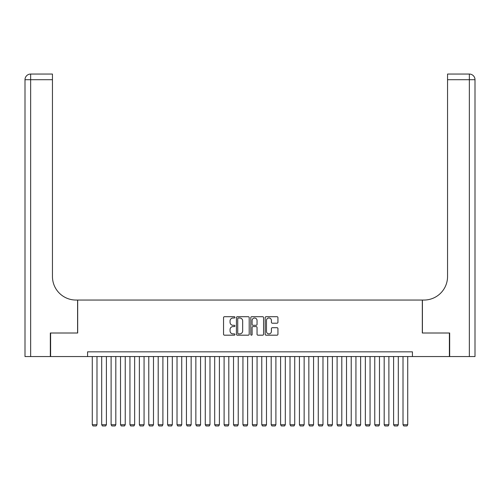 <?xml version="1.0" encoding="UTF-8"?>
<svg xmlns="http://www.w3.org/2000/svg" width="500" height="500" viewBox="0 0 500 500"><rect width="100%" height="100%" fill="white"/><g stroke="black" fill="none" stroke-linecap="round" stroke-linejoin="round"><path stroke-width="0.75" d="M234.938 317.344A0.65 0.65 0 0 0 234.288 316.7L224.469 316.7A0.925 0.925 0 0 0 223.544 317.625L223.544 334.263A0.925 0.925 0 0 0 224.469 335.181L234.288 335.181A0.65 0.65 0 0 0 234.938 334.538A0.65 0.65 0 0 0 234.288 333.888L233.019 333.888A2.956 2.956 0 0 1 230.056 330.931L230.056 329.544A2.956 2.956 0 0 1 233.019 326.587L234.288 326.587A0.65 0.65 0 0 0 234.938 325.944A0.65 0.65 0 0 0 234.288 325.294L233.019 325.294A2.956 2.956 0 0 1 230.056 322.337L230.056 320.95A2.956 2.956 0 0 1 233.019 317.994L234.288 317.994A0.65 0.65 0 0 0 234.938 317.344M277.013 323.212A0.925 0.925 0 0 0 277.938 322.294L277.938 317.625A0.925 0.925 0 0 0 277.013 316.7L266.106 316.7A0.925 0.925 0 0 0 265.181 317.625L265.181 334.263A0.925 0.925 0 0 0 266.106 335.181L277.013 335.181A0.925 0.925 0 0 0 277.938 334.263L277.938 328.625A0.925 0.925 0 0 0 277.013 327.7L272.344 327.7A0.925 0.925 0 0 0 271.419 328.625L271.419 331.419A2.475 2.475 0 0 1 268.95 333.888A2.475 2.475 0 0 1 266.475 331.419L266.475 320.462A2.475 2.475 0 0 1 268.95 317.994A2.475 2.475 0 0 1 271.419 320.462L271.419 322.294A0.925 0.925 0 0 0 272.344 323.212L277.013 323.212M87.569 356.544L50.613 356.544L50.613 333.006L77.681 333.006L77.681 300.05L422.319 300.05L422.319 333.006L449.387 333.006L449.387 356.544L412.431 356.544L412.431 351.838L87.569 351.838L87.569 356.544L412.431 356.544M249.194 317.625A0.925 0.925 0 0 0 248.269 316.7L237.362 316.7A0.925 0.925 0 0 0 236.438 317.625L236.438 334.263A0.925 0.925 0 0 0 237.362 335.181L248.269 335.181A0.925 0.925 0 0 0 249.194 334.263L249.194 317.625M251.731 316.7L262.638 316.7A0.925 0.925 0 0 1 263.562 317.625L263.562 334.263A0.925 0.925 0 0 1 262.638 335.181L257.969 335.181A0.925 0.925 0 0 1 257.05 334.263L257.05 327.512A0.925 0.925 0 0 0 256.125 326.587L253.025 326.587A0.925 0.925 0 0 0 252.1 327.512L252.1 334.538A0.65 0.65 0 0 1 251.456 335.181A0.65 0.65 0 0 1 250.806 334.538L250.806 317.625A0.925 0.925 0 0 1 251.731 316.7M238.375 317.994A0.65 0.65 0 0 0 237.731 318.637L237.731 333.244A0.65 0.65 0 0 0 238.375 333.888L239.719 333.888A2.956 2.956 0 0 0 242.675 330.931L242.675 320.95A2.956 2.956 0 0 0 239.719 317.994L238.375 317.994M257.05 320.513A2.475 2.475 0 0 0 254.575 318.038A2.475 2.475 0 0 0 252.1 320.513L252.1 324.369A0.925 0.925 0 0 0 253.025 325.294L256.125 325.294A0.925 0.925 0 0 0 257.05 324.369L257.05 320.513M96.988 356.544L96.988 424.719L92.281 424.719L92.281 356.544M96.988 424.719L96.281 425.944L92.987 425.944L92.281 424.719M50.331 333.006L77.588 333.006L77.588 300.05L75.987 300.05A23.537 23.537 0 0 1 52.45 276.506L52.45 79.706L30.65 79.706L30.65 356.544L50.331 356.544L50.331 333.006M30.65 356.544L25 356.544L25 79.706A5.65 5.65 0 0 1 30.65 74.056L52.45 74.056L52.45 79.706M52.45 74.056L30.65 74.056A5.65 5.65 0 0 0 25 79.706L30.65 79.706L30.65 74.056M75.987 300.05A23.537 23.537 0 0 1 52.45 276.506M469.35 356.544L469.35 74.056A5.65 5.65 0 0 1 475 79.706L475 356.544L449.669 356.544L449.669 333.006L422.413 333.006L422.413 300.05L424.012 300.05A23.537 23.537 0 0 0 447.55 276.506L447.55 74.056L469.35 74.056L447.55 74.056M424.012 300.05A23.537 23.537 0 0 0 447.55 276.506M106.4 356.544L106.4 424.719L101.694 424.719L101.694 356.544M106.4 424.719L105.694 425.944L102.4 425.944L101.694 424.719M115.819 356.544L115.819 424.719L111.112 424.719L111.112 356.544M115.819 424.719L115.113 425.944L111.819 425.944L111.112 424.719M125.237 356.544L125.237 424.719L120.525 424.719L120.525 356.544M125.237 424.719L124.531 425.944L121.231 425.944L120.525 424.719M134.65 356.544L134.65 424.719L129.944 424.719L129.944 356.544M134.65 424.719L133.944 425.944L130.65 425.944L129.944 424.719M144.069 356.544L144.069 424.719L139.362 424.719L139.362 356.544M144.069 424.719L143.363 425.944L140.069 425.944L139.362 424.719M153.481 356.544L153.481 424.719L148.775 424.719L148.775 356.544M153.481 424.719L152.775 425.944L149.481 425.944L148.775 424.719M162.9 356.544L162.9 424.719L158.194 424.719L158.194 356.544M162.9 424.719L162.194 425.944L158.9 425.944L158.194 424.719M172.319 356.544L172.319 424.719L167.606 424.719L167.606 356.544M172.319 424.719L171.612 425.944L168.312 425.944L167.606 424.719M181.731 356.544L181.731 424.719L177.025 424.719L177.025 356.544M181.731 424.719L181.025 425.944L177.731 425.944L177.025 424.719M191.15 356.544L191.15 424.719L186.444 424.719L186.444 356.544M191.15 424.719L190.444 425.944L187.15 425.944L186.444 424.719M200.562 356.544L200.562 424.719L195.856 424.719L195.856 356.544M200.562 424.719L199.856 425.944L196.562 425.944L195.856 424.719M209.981 356.544L209.981 424.719L205.275 424.719L205.275 356.544M209.981 424.719L209.275 425.944L205.981 425.944L205.275 424.719M219.4 356.544L219.4 424.719L214.688 424.719L214.688 356.544M219.4 424.719L218.694 425.944L215.394 425.944L214.688 424.719M228.812 356.544L228.812 424.719L224.106 424.719L224.106 356.544M228.812 424.719L228.106 425.944L224.812 425.944L224.106 424.719M238.231 356.544L238.231 424.719L233.519 424.719L233.519 356.544M238.231 424.719L237.525 425.944L234.225 425.944L233.519 424.719M247.644 356.544L247.644 424.719L242.938 424.719L242.938 356.544M247.644 424.719L246.938 425.944L243.644 425.944L242.938 424.719M257.062 356.544L257.062 424.719L252.356 424.719L252.356 356.544M257.062 424.719L256.356 425.944L253.062 425.944L252.356 424.719M266.481 356.544L266.481 424.719L261.769 424.719L261.769 356.544M266.481 424.719L265.775 425.944L262.475 425.944L261.769 424.719M275.894 356.544L275.894 424.719L271.188 424.719L271.188 356.544M275.894 424.719L275.188 425.944L271.894 425.944L271.188 424.719M285.312 356.544L285.312 424.719L280.6 424.719L280.6 356.544M285.312 424.719L284.606 425.944L281.306 425.944L280.6 424.719M294.725 356.544L294.725 424.719L290.019 424.719L290.019 356.544M294.725 424.719L294.019 425.944L290.725 425.944L290.019 424.719M304.144 356.544L304.144 424.719L299.438 424.719L299.438 356.544M304.144 424.719L303.438 425.944L300.144 425.944L299.438 424.719M313.556 356.544L313.556 424.719L308.85 424.719L308.85 356.544M313.556 424.719L312.85 425.944L309.556 425.944L308.85 424.719M322.975 356.544L322.975 424.719L318.269 424.719L318.269 356.544M322.975 424.719L322.269 425.944L318.975 425.944L318.269 424.719M332.394 356.544L332.394 424.719L327.681 424.719L327.681 356.544M332.394 424.719L331.688 425.944L328.387 425.944L327.681 424.719M341.806 356.544L341.806 424.719L337.1 424.719L337.1 356.544M341.806 424.719L341.1 425.944L337.806 425.944L337.1 424.719M351.225 356.544L351.225 424.719L346.519 424.719L346.519 356.544M351.225 424.719L350.519 425.944L347.225 425.944L346.519 424.719M360.637 356.544L360.637 424.719L355.931 424.719L355.931 356.544M360.637 424.719L359.931 425.944L356.637 425.944L355.931 424.719M370.056 356.544L370.056 424.719L365.35 424.719L365.35 356.544M370.056 424.719L369.35 425.944L366.056 425.944L365.35 424.719M379.475 356.544L379.475 424.719L374.762 424.719L374.762 356.544M379.475 424.719L378.769 425.944L375.469 425.944L374.762 424.719M388.888 356.544L388.888 424.719L384.181 424.719L384.181 356.544M388.888 424.719L388.181 425.944L384.888 425.944L384.181 424.719M398.306 356.544L398.306 424.719L393.6 424.719L393.6 356.544M398.306 424.719L397.6 425.944L394.306 425.944L393.6 424.719M407.719 356.544L407.719 424.719L403.013 424.719L403.013 356.544M407.719 424.719L407.013 425.944L403.719 425.944L403.013 424.719M475 79.706L447.55 79.706"/></g></svg>
